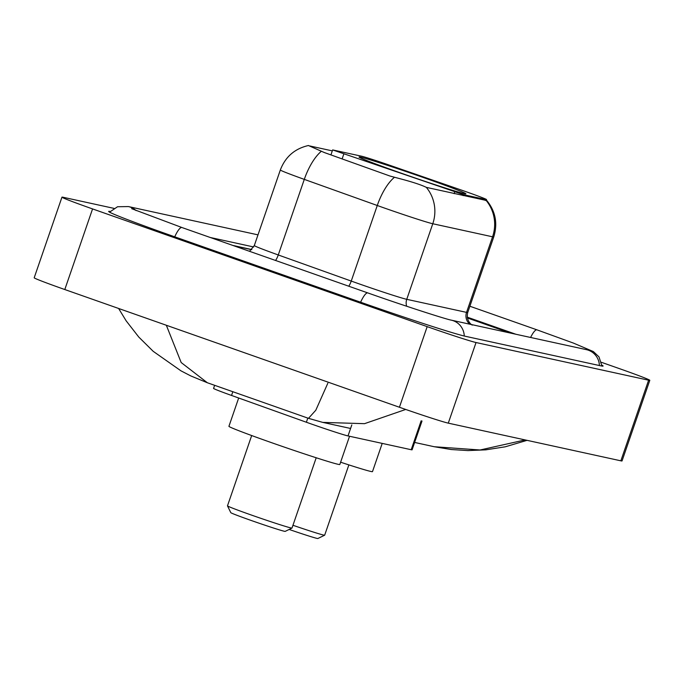 <?xml version="1.0" encoding="UTF-8"?>
<svg xmlns="http://www.w3.org/2000/svg" width="684" height="684" viewBox="0 0 684 684"><rect width="100%" height="100%" fill="white"/><g stroke="black" fill="none" stroke-linecap="round" stroke-linejoin="round"><path stroke-width="1.03" d="M463.119 195.633L463.461 194.641L332.638 149.924L361.391 156.166A28.788 0.804 19 0 1 389.683 165.254L461.17 189.998A28.788 0.804 19 0 1 465.864 191.64A28.788 0.804 19 0 1 486.521 199.574L486.196 200.515M425.345 178.216A56.507 1.582 19 0 0 359.032 157.012A56.507 1.582 19 0 0 399.584 172.599A56.507 1.582 19 0 0 465.889 193.803A56.507 1.582 19 0 0 425.345 178.216M463.461 194.641L485.717 199.497A28.788 0.804 19 0 0 486.521 199.574M422.011 421.002L412.093 449.815A31.986 0.889 -161 0 1 411.204 449.721L348.011 435.93A31.986 0.889 -161 0 1 306.381 422.242L231.543 395.455A31.986 0.889 -161 0 1 213.57 388.401L214.639 385.323M251.712 249.677L233.697 245.736M510.067 332.988L467.343 317.957L510.067 332.988M515.898 334.262L467.215 317.137M253.704 246.975L210.21 237.476M113.963 208.372L63.15 197.274A42.647 1.188 19 0 0 61.962 197.154A42.647 1.188 19 0 0 92.562 208.919L427.184 326.636A42.647 1.188 19 0 0 476.038 342.53L648.612 380.201A42.647 1.188 19 0 0 649.8 380.321A42.647 1.188 19 0 0 619.2 368.556L601.424 362.306M61.962 197.154L34.2 277.772A42.647 1.188 19 0 0 64.8 289.537L399.422 407.254A42.647 1.188 19 0 0 448.285 423.148L620.85 460.819A42.647 1.188 19 0 0 622.038 460.939L649.8 380.321M110.158 211.476A91.69 2.556 19 0 0 108.662 211.433A91.69 2.556 19 0 0 174.454 236.724L360.357 302.123A91.69 2.556 19 0 0 465.402 336.289L600.543 365.786A91.69 2.556 19 0 0 603.1 366.043A91.69 2.556 19 0 0 601.894 365.153M405.723 409.451L364.521 423.67L322.814 422.396L350.584 428.466M527.065 440.342L505.271 446.797L485.76 449.85L467.941 450.585L451.26 449.533L434.289 446.738L480.065 449.986L525.132 439.923M166.332 325.259L181.183 362.537L207.363 382.758L308.493 418.334L315.794 410.246L327.816 383.245M486.127 199.711C495.421 210.723 497.969 223.121 493.754 236.921A42.647 1.188 -161 0 1 492.565 236.801A37.321 36.286 -77.7 0 0 486.119 200.421L426.329 187.365C421.079 184.791 411.836 181.782 398.592 178.344L389.897 176.01L324.404 152.575L308.723 145.666M309.647 145.931L332.313 150.882M251.823 249.566L232.714 245.394M289.161 529.45A28.788 0.804 19 0 0 317.872 538.505L324.643 535.213A34.114 0.949 19 0 0 324.669 535.187L348.866 464.898M292.957 525.278A34.114 0.949 19 0 0 324.643 535.213M340.606 462.204A58.644 1.642 19 0 0 372.489 471.627L382.211 443.394M291.974 528.074A34.114 0.949 19 0 1 251.96 515.249A34.114 0.949 19 0 1 227.481 505.869A34.114 0.949 19 0 0 227.481 505.869L230.79 512.641A28.788 0.804 19 0 0 251.438 520.558A28.788 0.804 19 0 0 285.202 531.374L291.974 528.074A34.114 0.949 19 0 0 292 528.057L316.205 457.767M238.673 398.011L228.926 426.312A58.644 1.642 19 0 0 271.009 442.48A58.644 1.642 19 0 0 339.82 464.496L349.541 436.264M485.717 199.497L485.375 200.489M421.156 420.814L411.204 449.721M232.825 391.718L231.543 395.455M307.809 418.095L306.381 422.242M351.815 424.901L348.011 435.93M454.125 193.666L454.74 191.879M342.12 158.91L343.787 154.071M464.265 336.024A17.057 16.587 -77.7 0 0 451.303 320.155C446.532 319.394 403.748 305.662 367.821 292.923L181.927 227.524L131.679 208.688M360.622 302.217A17.057 3.95 -70.6 0 1 367.821 292.923M174.728 236.818A17.057 3.95 -70.6 0 1 181.927 227.524M109.56 212.16L117.545 206.739L128.43 206.577A17.057 16.587 102.3 0 1 136.056 210.587M469.882 306.244L536.991 329.859A17.057 3.95 109.4 0 0 530.587 337.469M599.406 365.538A17.057 16.587 -77.7 0 0 586.444 349.661L451.303 320.155M448.285 423.148L476.038 342.53M399.422 407.254L427.184 326.636M64.8 289.537L92.562 208.919M620.85 460.819L648.612 380.201M406.681 306.244A10.662 10.371 102.3 0 1 406.749 299.327L466.539 312.383A42.647 1.188 19 0 0 467.728 312.494C465.453 322.155 473.747 326.131 472.122 324.874M357.886 283.433A42.647 1.188 19 0 0 406.749 299.327L432.775 223.745A42.647 1.188 -161 0 1 383.912 207.859A42.647 1.188 -161 0 1 377.269 205.499L304.294 179.379A42.647 1.188 -161 0 1 280.337 169.974L254.311 245.556A42.647 1.188 19 0 0 278.268 254.961L351.243 281.073A42.647 1.188 19 0 0 357.886 283.433M426.329 187.365A37.321 36.286 102.3 0 1 432.775 223.745L492.565 236.801L466.539 312.383A10.662 10.371 102.3 0 0 469.822 324.199M321.335 151.301A37.321 14.817 109.7 0 0 304.294 179.379L278.268 254.961A10.662 4.232 -70.3 0 1 275.575 260.476M394.42 177.327A37.321 14.817 109.7 0 0 377.269 205.499L351.243 281.073A10.662 4.232 -70.3 0 1 348.789 286.228M330.928 154.9L332.638 149.924M128.43 206.577L257.996 234.86M601.946 366.06L598.987 356.868L593.361 351.567L573.32 343.043L536.991 329.859M434.118 446.703L414.632 442.445M207.363 382.758L190.793 375.926L180.969 370.839L153.207 351.328L138.767 337.041L126.138 320.813L118.614 308.467M308.493 418.334L322.694 422.379M308.501 145.495C294.753 148.642 285.373 156.798 280.337 169.974M493.754 236.921L467.728 312.494M254.311 245.556L249.54 251.319M227.481 505.844L251.678 435.554"/></g></svg>
